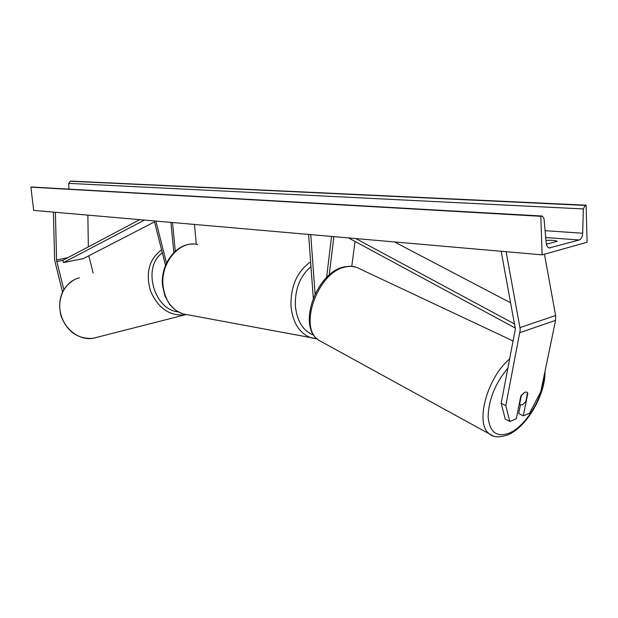 <?xml version="1.0" encoding="UTF-8"?>
<svg xmlns="http://www.w3.org/2000/svg" width="618" height="618" viewBox="0 0 618 618"><rect width="100%" height="100%" fill="white"/><g stroke="black" fill="none" stroke-linecap="round" stroke-linejoin="round"><path stroke-width="0.93" d="M329.17 275.087L333.89 236.64M351.789 266.265L355.026 241.445M326.574 277.505L331.58 236.439M310.73 234.616L315.072 293.874M308.598 234.431L313.272 297.946M520.433 404.906L518.711 413.488L523.261 415.868L527.834 393.287L527.03 392.221L524.852 392.152L520.827 396.092L516.285 418.788L509.804 421.499L505.238 419.074L501.175 403.253L515.373 328.892L501.159 251.271M501.175 403.253L505.787 405.663L520.279 329.626L506.103 251.704M523.261 415.868L529.587 413.218L540.827 391.534L555.582 320.371L555.605 315.52L544.458 254.207M505.787 405.663L509.804 421.499M93.163 273.079L88.791 255.798M63.816 289.463L56.593 260.587L55.388 212.283M62.503 291.897L54.654 260.294L53.395 212.113M88.328 246.86L87.856 215.126M165.524 265.338L154.268 220.935M166.52 263.075L155.867 221.074M194.469 224.45L196.315 244.319M170.923 222.387L173.843 252.577M172.522 222.526L175.288 251.209M519.599 404.242L521.414 395.196L524.852 392.152L527.03 392.221L527.548 392.739L525.725 401.754L522.31 404.798L520.078 404.72L519.236 404.056M542.133 254.855L587.1 242.248L586.111 205.184L585.2 205.408L583.33 208.946L582.689 233.241C582.419 236.856 581.244 239.104 579.151 239.985L549.178 247.972C547.548 247.455 546.559 245.84 546.227 243.121L544.018 218.702L542.372 216.045L540.812 216.3L542.133 254.855L33.681 210.383L30.9 187.146L540.812 216.3M545.988 240.41C551.944 240.101 555.698 240.387 557.251 241.283L546.397 244.234M68.93 189.108L68.737 183.368L70.282 181.236L71.109 181.113L586.111 205.184M541.994 216.022L30.9 187.146M514.539 323.971L355.729 238.556M510.653 302.835L394.446 241.939M515.296 328.065L348.521 237.922M56.771 261.553L62.843 260.34L139.738 219.66M62.843 260.34L63.492 262.58L83.399 258.579L154.515 221.893M63.492 262.58L144.419 220.07M520.047 327.586L555.605 315.52M520.055 332.577L555.582 320.371M56.547 259.946L67.802 257.714M310.97 266.644C299.985 276.068 294.794 289.27 295.389 306.258C297.127 321.553 303.299 331.209 313.913 335.219M315.883 338.703L311.263 337.853C299.676 333.612 292.924 323.175 291.001 306.543C290.475 286.343 297.019 271.456 310.615 261.87M197.799 244.581C179.792 239.769 160.132 262.712 163.098 286.111C165.145 300.719 171.773 309.981 182.998 313.898L176.238 310.754L169.726 304.643L164.936 296.014L162.58 285.871C160.047 264.944 175.674 243.422 193.133 244.087M508.011 367.903C495.188 383.477 488.56 399.776 488.127 416.81C489.58 432.136 496.571 437.59 509.101 433.164C525.74 426.551 543.786 396.71 544.172 375.381M492.7 435.721L489.974 434.245C474.47 425.315 486.366 378.262 509.757 358.842M513.203 341.036L359.514 268.737C355.412 266.304 350.645 265.732 345.207 267.022C317.498 272.044 297.791 328.645 319.174 340.479L321.963 342.017M545.725 237.528L579.151 239.985M548.699 247.81L550.352 247.942M70.282 181.236L585.2 205.408M31.765 187.015L541.801 216.061M545.099 230.676L582.689 233.241M68.737 183.368L583.33 208.946M95.18 337.891L92.939 338.347C79.119 340.595 64.017 329 60.564 313.056C56.926 297.142 65.817 280.927 79.421 277.845M161.592 249.819C149.27 259.027 145.524 272.608 150.359 290.568C157.613 307.633 168.822 315.759 183.994 314.956L186.041 314.562M178.185 311.928C153.681 309.548 142.14 266.474 162.379 252.932M182.998 313.898L316.98 338.764M343.917 266.937C316.192 272.507 296.57 326.961 319.174 340.479L489.974 434.245C493.488 437.459 499.506 437.644 508.019 434.802C526.737 427.069 545.655 394.469 544.945 371.665M519.19 404.265L520.078 404.72M344.257 266.852L350.46 266.18L356.292 267.246M75.048 279.344C61.97 286.922 57.273 299.05 60.943 315.713C67.13 331.65 77.798 339.189 92.939 338.347L186.033 314.562"/></g></svg>
